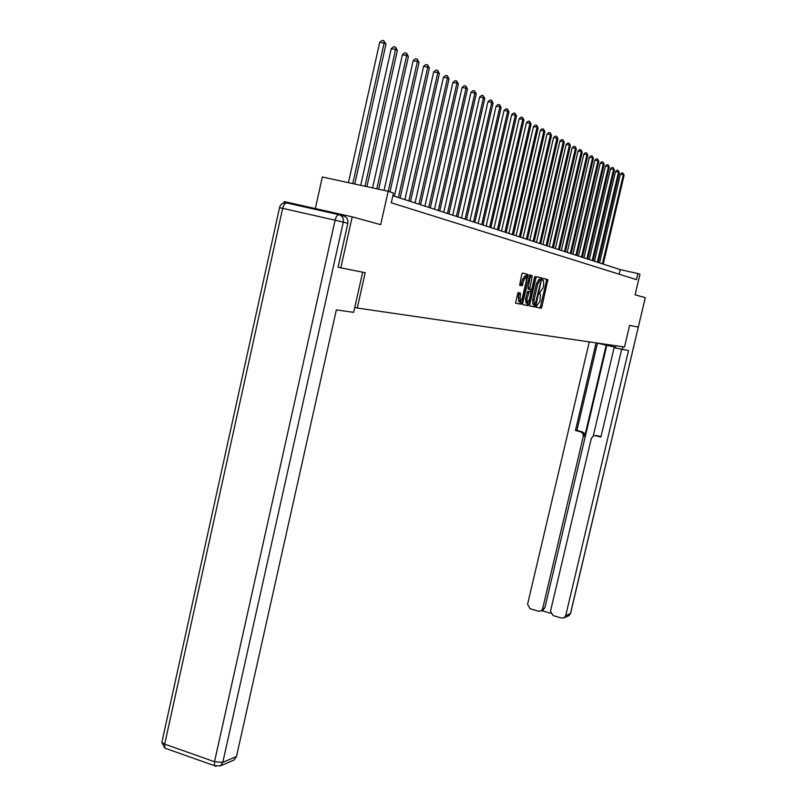 <?xml version="1.0" encoding="UTF-8"?>
<svg xmlns="http://www.w3.org/2000/svg" width="807" height="807" viewBox="0 0 807 807"><rect width="100%" height="100%" fill="white"/><g stroke="black" fill="none" stroke-linecap="round" stroke-linejoin="round"><path stroke-width="1.21" d="M536.453 306.257L536.524 307.326L541.114 308.234L541.87 306.892L547.822 279.615L543.242 278.425L542.707 279.363L542.738 280.433L543.535 280.685L543.666 285.557L543.161 287.716L539.58 292.82L539.601 293.879L540.438 294.131L540.044 301.102L536.453 306.257M518.023 292.578L515.502 303.139L521.08 304.269L521.887 302.867L527.98 274.481L522.543 273.079L521.726 274.471L519.647 285.244L522.068 285.829L523.935 279.908L526.255 276.297L526.396 280.513L522.3 298.166L519.95 301.798L520.454 293.123L518.023 292.578M283.923 202.981L284.235 201.589L352.215 216.831L340.816 267.843L365.208 272.705L357.269 308.032L624.507 347.02L629.631 325.392L638.297 327.117L645.287 297.642L635.079 294.827L639.961 274.229L637.903 273.553L636.471 279.646L391.274 202.779L393.463 193.024L388.177 191.279L322.326 177.005L315.325 208.559M352.215 216.831L380.672 224.669L388.177 191.279M529.745 304.451L529.856 306.004L535.071 307.043L535.848 305.682L541.81 278.052L536.655 276.72L535.868 278.072L529.745 304.451M528.171 305.671L522.815 304.612L522.694 303.029L529.695 274.925L532.035 275.54L532.075 277.104L529.685 289.471L531.188 289.824L531.984 288.452L534.577 277.275L535.162 276.347L535.192 277.437L528.958 304.289L528.171 305.671L522.704 304.532M340.816 267.843L338.315 267.258M354.777 307.427L357.269 308.032M637.903 273.553L620.22 269.619L392.858 195.718M619.14 274.219L620.22 269.619M527.042 275.853L527.395 274.35M541.578 278.001L541.436 278.607M527.849 274.451L527.627 275.389M536.443 307.265L539.722 307.911L540.478 306.569L546.47 280.816L546.43 279.303L543.151 278.445M540.367 279.837L540.458 277.759L536.534 276.74M529.755 305.934L533.669 306.71L534.567 304.814M535.061 304.915L540.932 281.058L540.226 279.807L537.755 284.114L534.093 299.841L534.214 304.683L535.061 304.915M540.226 279.807L538.824 279.484L536.342 283.792L537.755 284.114M534.426 304.784L532.812 304.35L532.691 299.518L536.342 283.792M529.574 274.935L531.974 275.51M529.685 289.471L528.192 289.108L528.151 287.564L530.542 275.187M530.845 289.743L530.36 291.801M527.738 303.119L527.546 303.967L528.958 304.289M526.981 299.074L527.092 303.17L529.402 299.579L530.824 293.445L530.774 291.912L529.21 291.539L526.981 299.074L525.559 298.741L526.043 302.928M525.559 298.741L527.778 291.206L530.713 291.882M526.749 305.339L527.546 303.967M518.891 301.556L518.376 297.309L519.012 292.79L520.454 293.123M525.892 276.216L524.812 275.974L522.482 279.575L523.935 279.908M520.656 285.496L522.482 279.575M526.467 276.579L526.608 274.188L522.422 273.089M515.461 303.099L519.647 303.926L520.636 301.727M603.233 264.091L624.114 175.21L623.347 174.786L620.381 174.181L599.551 262.9M620.381 174.181L621.874 172.89L623.065 173.132L623.347 174.786L602.426 263.839M623.065 173.132L624.114 175.21M615.923 345.769L615.398 348.009L628.532 350.52L565.717 615.61L570.428 613.592L644.299 301.828M596.413 342.914L615.559 347.323M622.933 346.788L622.258 349.643M606.218 345.073L584.732 436.163L583.32 436.244L542.627 608.75L544.836 607.883L542.375 610.385M583.32 436.244L582.906 433.51L580.758 431.866L583.844 432.794L584.732 436.163M596.101 342.874L575.472 430.504L580.758 431.866M589.281 341.875L527.576 604.282L530.078 608.71L538.491 611.212L541.073 610.899L542.627 608.75M595.213 435.619L596.948 435.609L593.7 435.74L591.339 438.322L550.525 611.101L553.047 615.539L561.541 618.071L564.234 617.718L565.717 615.61M541.749 610.637L550.667 613.29M595.566 435.689L600.902 437.061L621.622 349.492M606.814 345.214L544.836 607.883M593.276 435.901L614.278 347.01M596.948 435.609L600.993 436.658M597.462 343.136L576.904 430.444L582.18 431.795M576.904 430.444L575.472 430.504M362.676 272.201L353.668 312.329L336.337 309.918L236.481 756.502L234.151 759.972L232.719 760.598M339.515 214.833L343.641 215.963C346.939 217.093 348.342 219.554 347.847 223.347L338.062 267.208M598.189 262.457L619.292 172.557L618.505 172.123L615.509 171.518L594.466 261.246M615.509 171.518L617.022 170.206L618.223 170.448L618.505 172.123L597.372 262.194M618.223 170.448L619.292 172.557M593.034 260.782L614.359 169.843L613.552 169.399L610.526 168.784L589.261 259.551M610.526 168.784L612.059 167.463L613.27 167.715L613.552 169.399L592.197 260.51M613.27 167.715L614.359 169.843M587.758 259.067L609.305 167.059L608.488 166.615L605.432 165.99L583.935 257.826M605.432 165.99L606.985 164.658L608.206 164.9L608.488 166.615L586.901 258.785M608.206 164.9L609.305 167.059M582.361 257.312L604.14 164.214L603.303 163.76L600.216 163.135L578.488 256.051M600.216 163.135L601.78 161.783L603.021 162.036L603.303 163.76L581.484 257.03M603.021 162.036L604.14 164.214M576.844 255.516L598.855 161.309L597.997 160.835L594.87 160.21L572.909 254.245M594.87 160.21L596.464 158.838L597.715 159.09L597.997 160.835L575.946 255.224M597.715 159.09L598.855 161.309M571.185 253.68L593.438 158.323L592.56 157.839L589.403 157.214L567.2 252.389M589.403 157.214L591.017 155.832L592.277 156.084L592.56 157.839L570.267 253.378M592.277 156.084L593.438 158.323M565.384 251.794L587.889 155.277L586.992 154.783L583.794 154.137L561.349 250.483M583.794 154.137L585.428 152.745L586.709 152.997L586.992 154.783L564.446 251.491M586.709 152.997L587.889 155.277M547.277 280.997L547.61 279.555M559.453 249.867L582.2 152.15L581.282 151.635L578.054 150.99L555.357 248.536M578.054 150.99L579.708 149.577L581 149.84L581.282 151.635L558.484 249.555M581 149.84L582.2 152.15M541.033 279.414L541.376 277.951M553.36 247.89L576.38 148.942L575.431 148.417L572.163 147.762L549.214 246.539M572.163 147.762L573.838 146.339L575.149 146.592L575.431 148.417L552.371 247.567M575.149 146.592L576.38 148.942M547.126 245.863L570.398 145.653L569.429 145.119L566.131 144.453L542.909 244.491M566.131 144.453L567.825 143.01L569.147 143.273L569.429 145.119L546.107 245.53M569.147 143.273L570.398 145.653M540.73 243.785L564.275 142.274L563.276 141.729L559.937 141.064L536.453 242.393M559.937 141.064L561.662 139.601L562.993 139.863L563.276 141.729L539.691 243.442M562.993 139.863L564.275 142.274M534.163 241.646L557.99 138.814L556.961 138.259L553.582 137.583L529.826 240.234M553.582 137.583L555.337 136.101L556.689 136.373L556.961 138.259L533.094 241.303M556.689 136.373L557.99 138.814M527.435 239.457L551.534 135.263L550.485 134.688L547.065 134.012L523.027 238.025M547.065 134.012L548.841 132.509L550.213 132.782L550.485 134.688L526.335 239.104M550.213 132.782L551.534 135.263M520.515 237.208L544.907 131.622L543.837 131.027L540.367 130.341L516.046 235.755M540.367 130.341L542.173 128.827L543.555 129.1L543.837 131.027L519.395 236.844M543.555 129.1L544.907 131.622M513.423 234.908L538.108 127.879L536.998 127.264L533.498 126.578L508.874 233.425M533.498 126.578L535.323 125.045L536.726 125.317L536.998 127.264L512.263 234.524M536.726 125.317L538.108 127.879M506.13 232.537L531.117 124.036L529.977 123.4L526.436 122.704L501.51 231.034M526.436 122.704L528.292 121.151L529.705 121.433L529.977 123.4L504.94 232.144M529.705 121.433L531.117 124.036M498.635 230.096L523.935 120.082L522.765 119.436L519.173 118.73L493.945 228.573M519.173 118.73L521.06 117.156L522.492 117.439L522.765 119.436L497.415 229.702M522.492 117.439L523.935 120.082M490.928 227.594L516.551 116.016L515.35 115.351L511.709 114.644L486.157 226.041M511.709 114.644L513.625 113.041L515.078 113.323L515.35 115.351L489.678 227.191M515.078 113.323L516.551 116.016M483.01 225.022L508.955 111.83L507.714 111.154L504.032 110.438L478.158 223.438M504.032 110.438L505.979 108.814L507.452 109.096L507.714 111.154L481.718 224.598M507.452 109.096L508.955 111.83M474.859 222.369L501.137 107.533L499.866 106.827L496.134 106.11L469.926 220.765M496.134 106.11L498.111 104.466L499.604 104.749L499.866 106.827L473.527 221.935M499.604 104.749L501.137 107.533M466.466 219.645L493.087 103.104L491.776 102.378L488.003 101.652L461.453 218.011M488.003 101.652L490.01 99.987L491.524 100.28L491.776 102.378L465.104 219.201M491.524 100.28L493.087 103.104M457.831 216.841L484.805 98.545L483.454 97.798L479.63 97.062L452.727 215.176M479.63 97.062L481.668 95.377L483.201 95.67L483.454 97.798L456.419 216.377M483.201 95.67L484.805 98.545M448.934 213.946L476.271 93.844L474.879 93.077L470.995 92.331L443.729 212.251M470.995 92.331L473.073 90.626L474.627 90.919L474.879 93.077L447.482 213.472M474.627 90.919L476.271 93.844M439.765 210.96L467.465 89.002L466.032 88.215L462.108 87.459L434.469 209.245M462.108 87.459L464.217 85.724L465.79 86.026L466.032 88.215L438.272 210.476M465.79 86.026L467.465 89.002M430.313 207.893L458.396 84.009L456.913 83.192L452.929 82.435L424.916 206.138M452.929 82.435L455.077 80.67L456.671 80.972L456.913 83.192L428.769 207.389M456.671 80.972L458.396 84.009M420.558 204.716L449.035 78.854L447.502 78.017L443.467 77.25L415.06 202.93M443.467 77.25L445.656 75.465L447.27 75.767L447.502 78.017L418.964 204.201M447.27 75.767L449.035 78.854M410.491 201.447L439.371 73.538L437.798 72.67L433.702 71.894L404.892 199.632M433.702 71.894L435.921 70.078L437.555 70.391L437.798 72.67L408.846 200.913M437.555 70.391L439.371 73.538M400.101 198.068L429.395 68.05L427.76 67.152L423.604 66.366L394.391 196.212M423.604 66.366L425.874 64.53L427.528 64.842L427.76 67.152L398.396 197.523M427.528 64.842L429.395 68.05M389.963 191.874L419.075 62.371L417.39 61.443L413.184 60.656L384.051 190.391M413.184 60.656L415.484 58.78L417.169 59.103L417.39 61.443L388.217 191.299M417.169 59.103L419.075 62.371M378.654 189.221L408.413 56.5L406.678 55.542L402.4 54.745L372.572 187.9M402.4 54.745L404.751 52.848L406.456 53.161L406.678 55.542L376.798 188.818M406.456 53.161L408.413 56.5M366.913 186.669L397.387 50.438L395.581 49.439L391.244 48.632L360.709 185.328M391.244 48.632L393.645 46.705L395.38 47.028L395.581 49.439L364.986 186.256M395.38 47.028L397.387 50.438M354.757 184.036L385.978 44.153L384.102 43.124L379.704 42.307L348.422 182.664M379.704 42.307L382.145 40.35L383.91 40.673L384.102 43.124L352.77 183.603M383.91 40.673L385.978 44.153M539.621 293.889L540.246 294.03M546.379 279.272L547.771 279.595M546.47 280.816L547.862 281.139M540.478 306.569L541.87 306.892M539.722 307.911L541.114 308.234M540.397 277.729L541.81 278.052M540.498 279.293L541.901 279.615M534.446 305.349L535.848 305.682M533.669 306.71L535.071 307.043M532.691 299.518L534.093 299.841M530.653 276.781L532.075 277.104M528.151 287.564L529.574 287.897M534.567 277.295L535.192 277.437M527.778 291.206L529.21 291.539M526.981 292.578L528.414 292.911M519.062 294.353L520.505 294.686M518.376 297.309L519.829 297.642M521.433 284.104L522.886 284.437M526.547 274.158L527.98 274.481M526.658 275.762L528.091 276.095M520.454 302.534L521.887 302.867M519.647 303.926L521.08 304.269M644.46 301.152L570.569 613.411L568.047 616.064M279.515 207.732L282.672 208.357L164.678 744.135L214.511 761.727L335.087 220.19L282.672 208.357C283.661 204.696 285.012 202.9 286.757 202.981L338.94 214.682M347.847 223.347L343.278 222.137L222.793 762.363L236.481 756.502M234.151 759.972L220.432 765.883L222.793 762.363L214.511 761.727L214.521 765.702L216.084 766.388M165.697 748.432L164.759 748.099L164.678 744.135L161.844 742.41L164.759 748.099L214.521 765.702L220.432 765.883M162.066 741.391L279.525 207.681C280.291 204.554 282.248 202.95 285.385 202.86L286.606 202.95M343.278 222.137C343.772 218.324 342.36 215.842 339.041 214.702C337.407 214.652 336.085 216.478 335.087 220.19L343.278 222.137M546.43 279.303L547.822 279.615M540.458 277.759L541.86 278.082M532.812 304.35L534.214 304.683M530.602 275.217L532.035 275.54M528.192 289.108L529.624 289.441M525.67 302.837L527.092 303.17M518.508 301.465L519.95 301.798M526.608 274.188L528.04 274.521M570.549 613.512L568.965 615.68L564.234 617.718M644.45 301.868L644.531 300.84M541.073 610.899L543.293 610.021"/></g></svg>

